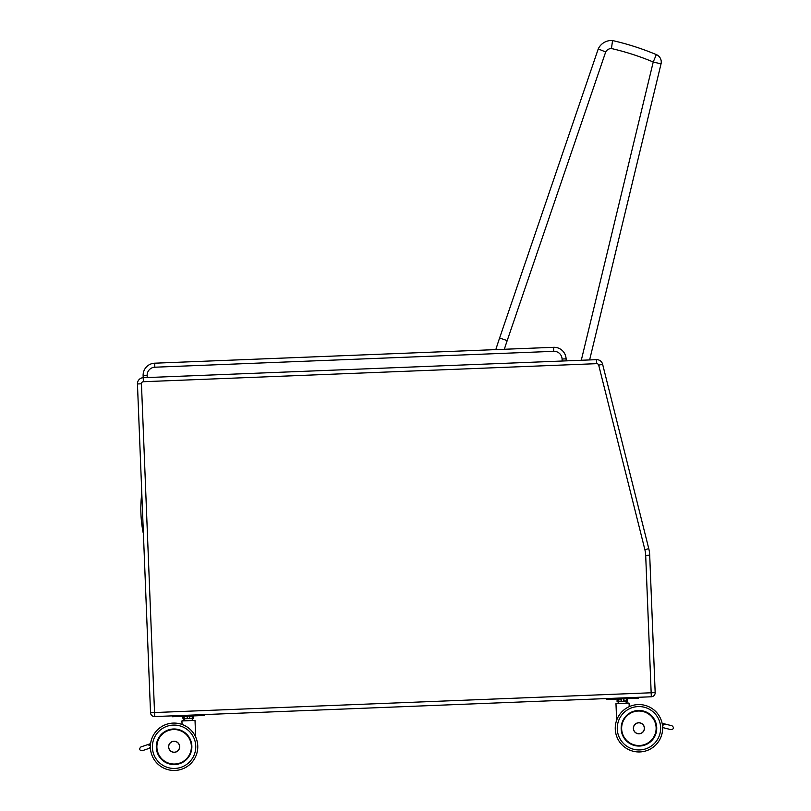 <?xml version="1.0" encoding="UTF-8"?>
<svg xmlns="http://www.w3.org/2000/svg" width="811" height="811" viewBox="0 0 811 811"><rect width="100%" height="100%" fill="white"/><g stroke="black" fill="none" stroke-linecap="round" stroke-linejoin="round"><path stroke-width="1.22" d="M137.444 383.958L141.793 493.25A124.813 124.722 -174.3 0 0 143.081 532.31A15.997 15.997 0 0 0 143.405 533.668L150.532 712.707L137.444 383.958L150.532 712.707L154.536 712.545L141.449 383.806A2.007 2.007 0 0 1 143.375 381.717L143.212 377.703A6.022 6.022 0 0 0 137.444 383.958L141.449 383.806M504.33 349.277A473.452 473.452 0 0 1 507.199 340.61L499.606 338.015L598.254 48.913L499.606 338.015A481.47 481.47 0 0 0 495.815 349.612M507.199 340.61L605.685 51.985L598.254 48.913L605.685 51.985A6.498 6.498 0 0 1 611.453 48.528L612.548 40.55A14.517 14.517 0 0 0 598.254 48.913M611.453 48.528A259.216 259.216 0 0 1 653.23 62.001L656.332 54.601A267.235 267.235 0 0 0 612.548 40.55A267.235 267.235 0 0 1 656.332 54.601A8.029 8.029 0 0 1 661.036 63.876L653.23 62.001L581.294 360.266M589.627 359.932L661.036 63.876L589.627 359.932M655.166 692.614A4.014 4.014 0 0 1 651.324 696.781L645.688 555.353L651.162 692.776L655.166 692.614L649.702 555.19A32.095 32.095 0 0 0 648.77 548.672L602.603 364.21A6.022 6.022 0 0 0 596.531 359.658L562.165 361.027L566.179 360.865L566.098 358.857A12.033 12.033 0 0 0 553.589 347.311L154.688 363.196A12.033 12.033 0 0 0 143.131 375.706A12.033 12.033 0 0 1 154.688 363.196A12.033 12.033 0 0 0 143.131 375.706L143.212 377.703L147.227 377.551L147.146 375.544L143.131 375.706A12.033 12.033 0 0 1 154.688 363.196L154.84 367.211L553.751 351.325L553.589 347.311M143.375 381.717L596.683 363.663A2.007 2.007 0 0 1 598.711 365.183L602.603 364.21L648.77 548.672L644.877 549.655A28.091 28.091 0 0 1 645.688 555.353L649.702 555.19M645.688 555.353L651.162 692.776L154.536 712.545L154.698 716.559L651.324 696.781M154.698 716.559A4.014 4.014 0 0 1 150.532 712.707M150.471 744.762L149.812 744.985A2.007 2.007 0 0 1 150.4 745.907L147.825 744.579L140.881 746.951L147.825 744.579M150.38 747.093L149.123 748.381L142.178 750.753L150.41 747.935M147.48 744.701L150.593 743.636A23.701 23.701 0 0 1 182.059 724.456L181.917 720.938L195.015 720.421L181.917 720.938L184.949 720.421L182.303 720.523L184.949 720.421L182.972 718.576L182.891 716.579L183.286 718.82L184.239 718.526L184.168 716.529L187.189 716.407L187.27 718.404L184.239 718.526L187.371 718.658L189.561 718.566L189.571 716.316L192.542 716.194L192.623 718.191L187.371 718.658M183.651 731.907A17.649 17.649 0 0 0 156.705 749.597A17.649 17.649 0 0 0 179.018 763.749A17.68 17.68 0 0 1 163.528 760.961L163.609 760.951M197.752 745.826A23.701 23.701 0 0 0 195.684 737.037M189.561 718.566L193.545 718.404L193.707 716.143L192.369 715.951M192.471 718.455L193.494 718.414M193.342 718.414L191.954 720.138L193.342 718.414L184.411 718.769M635.368 745.573A17.68 17.68 0 0 0 650.594 741.558A17.68 17.68 0 0 1 635.368 745.573A17.68 17.68 0 0 0 656.606 727.558A17.68 17.68 0 0 1 630.725 743.91A17.68 17.68 0 0 1 629.508 713.315A17.68 17.68 0 0 1 656.606 727.558A17.68 17.68 0 0 0 628.221 714.207A17.649 17.649 0 0 1 656.484 729.697A17.649 17.649 0 0 1 635.368 745.573A17.68 17.68 0 0 0 650.594 741.558L650.513 741.568A17.649 17.649 0 0 1 635.368 745.573M662.628 727.538A23.701 23.701 0 0 1 635.246 751.665A23.701 23.701 0 0 1 616.634 720.269A23.701 23.701 0 0 0 635.246 751.665A23.701 23.701 0 0 0 662.628 727.538A23.701 23.701 0 0 1 635.246 751.665A23.701 23.701 0 0 1 616.634 720.269A23.701 23.701 0 0 0 635.246 751.665A23.701 23.701 0 0 0 662.628 727.538L671.062 729.687L663.945 727.883L671.062 729.687L663.945 727.883L662.587 726.707M617.242 699.031L617.293 701.535L627.602 701.12L626.011 702.853L629.072 703.137L615.975 703.654L616.654 720.715L615.975 703.654L629.072 703.137L629.214 706.655A23.701 23.701 0 0 1 662.111 723.27A23.701 23.701 0 0 0 629.214 706.655A23.701 23.701 0 0 1 662.111 723.27L665.304 724.081M662.323 724.385L662.992 724.558A2.007 2.007 0 0 0 662.486 725.51L664.939 723.99L672.045 725.804L664.939 723.99M627.542 701.13L627.501 698.626L626.599 698.91L626.68 700.907L623.71 701.028L623.629 699.031L626.427 698.666M618.469 701.485L617.029 701.292L617.191 699.031L621.246 699.123L621.327 701.12L618.296 701.241L618.367 698.991M142.178 750.753C139.31 750.317 138.874 749.05 140.881 746.951C138.874 749.05 139.31 750.317 142.178 750.753M195.015 720.421L195.694 737.483M179.647 746.556A5.525 5.525 0 0 0 171.182 742.116A5.525 5.525 0 0 0 171.567 751.665A5.525 5.525 0 0 0 179.647 746.556A5.525 5.525 0 0 1 171.567 751.665A5.525 5.525 0 0 1 171.182 742.116A5.525 5.525 0 0 1 179.647 746.556M156.411 747.478A17.68 17.68 0 0 1 182.303 731.127A17.68 17.68 0 0 1 183.519 761.722A17.68 17.68 0 0 1 156.411 747.478M150.4 747.712A23.701 23.701 0 0 0 186.733 766.811A23.701 23.701 0 0 0 185.101 725.794A23.701 23.701 0 0 0 150.4 747.712M173.919 741.244A5.535 5.535 0 0 1 179.038 749.354A5.535 5.535 0 0 1 169.458 749.739A5.535 5.535 0 0 1 173.919 741.244M189.46 716.062L187.27 716.154M184.31 716.265L183.185 716.316M662.628 727.315A23.701 23.701 0 0 1 627.927 749.242A23.701 23.701 0 0 1 626.295 708.226A23.701 23.701 0 0 1 662.628 727.315A23.701 23.701 0 0 0 626.295 708.226A23.701 23.701 0 0 0 627.927 749.242A23.701 23.701 0 0 0 662.628 727.315M671.062 729.687C673.89 729.038 674.215 727.741 672.045 725.804C674.215 727.741 673.89 729.038 671.062 729.687M644.4 728.055A5.515 5.515 0 0 0 635.946 723.615A5.515 5.515 0 0 0 636.321 733.154A5.515 5.515 0 0 0 644.4 728.055M629.072 703.137L629.214 706.655A23.701 23.701 0 0 1 662.111 723.27M638.673 722.743A5.535 5.535 0 0 1 643.792 730.853A5.535 5.535 0 0 1 634.212 731.228A5.535 5.535 0 0 1 638.673 722.743M621.429 701.373L623.618 701.282M626.528 701.17L627.602 701.12M627.4 701.13L617.485 701.525L619.006 703.137M623.517 698.778L621.327 698.869M204.291 714.582L204.321 715.474L172.246 716.752L172.216 715.86M638.348 697.298L638.379 698.19L606.304 699.467L606.273 698.575L606.304 699.467M553.751 351.325A8.029 8.029 0 0 1 562.084 359.02L562.165 361.027L147.227 377.551M598.711 365.183L644.877 549.655M596.683 363.663L596.531 359.658M179.576 746.566A5.444 5.444 0 0 1 171.608 751.594A5.444 5.444 0 0 1 171.233 742.177A5.444 5.444 0 0 1 179.576 746.566M156.3 747.478A17.791 17.791 0 0 0 183.58 761.813A17.791 17.791 0 0 0 182.353 731.025A17.791 17.791 0 0 0 156.3 747.478M152.407 747.63A21.694 21.694 0 0 1 184.168 727.568A21.694 21.694 0 0 1 185.658 765.108A21.694 21.694 0 0 1 152.407 747.63M173.453 729.545A17.254 17.254 0 0 1 189.409 754.808A17.254 17.254 0 0 1 159.544 755.994A17.254 17.254 0 0 1 173.453 729.545M656.728 727.558A17.791 17.791 0 0 0 629.448 713.224A17.791 17.791 0 0 0 630.674 744.011A17.791 17.791 0 0 0 656.728 727.558M660.62 727.396A21.694 21.694 0 0 1 628.86 747.458A21.694 21.694 0 0 1 627.359 709.919A21.694 21.694 0 0 1 660.62 727.396M644.319 728.055A5.434 5.434 0 0 1 636.361 733.083A5.434 5.434 0 0 1 635.986 723.676A5.434 5.434 0 0 1 644.319 728.055M628.221 742.46A17.791 17.791 0 0 0 650.767 741.558M638.206 711.034A17.254 17.254 0 0 1 654.163 736.297A17.254 17.254 0 0 1 624.308 737.493A17.254 17.254 0 0 1 638.206 711.034M649.875 741.578A17.254 17.254 0 0 1 628.991 742.41M147.146 375.544A8.029 8.029 0 0 1 154.84 367.211M562.084 359.02L566.098 358.857"/></g></svg>
